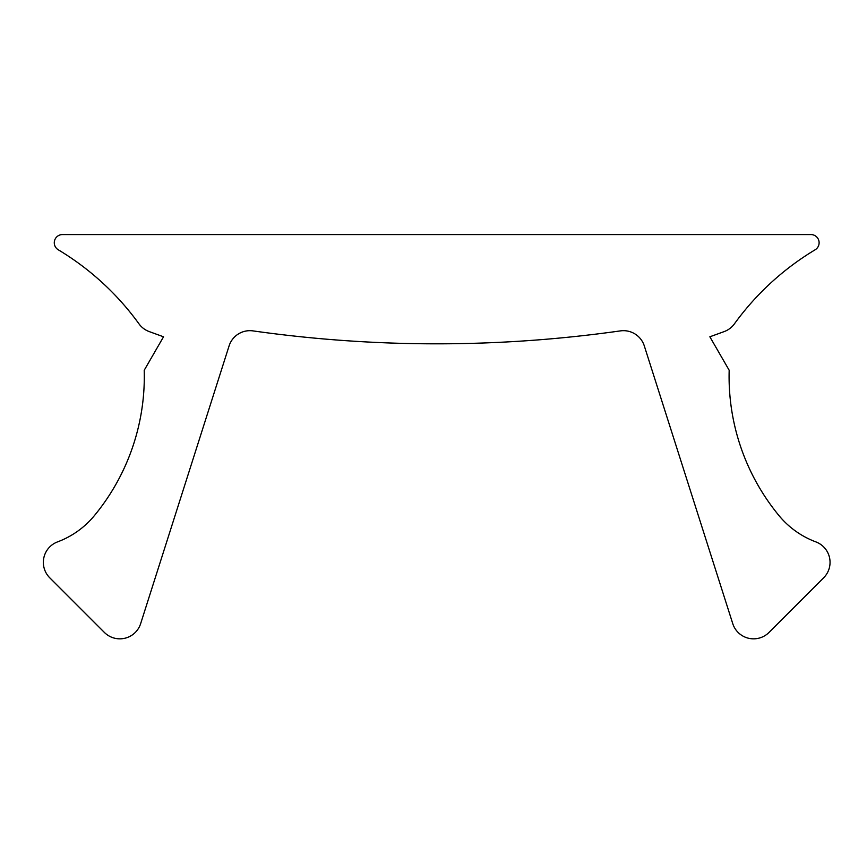 <?xml version="1.0" encoding="UTF-8"?>
<svg xmlns="http://www.w3.org/2000/svg" width="867" height="867" viewBox="0 0 867 867"><rect width="100%" height="100%" fill="white"/><g stroke="black" fill="none" stroke-linecap="round" stroke-linejoin="round"><path stroke-width="1.3" d="M58.252 249.783A8.193 8.193 0 0 1 62.467 234.567L810.927 234.567A8.193 8.193 0 0 1 815.143 249.783A273.159 273.159 0 0 0 734.414 323.857A21.848 21.848 0 0 1 724.183 331.584L709.856 336.797L729.18 370.263A218.527 218.527 0 0 0 778.989 515.594A87.415 87.415 0 0 0 815.847 541.886A21.848 21.848 0 0 1 823.65 577.801L769.018 632.433A21.848 21.848 0 0 1 732.745 623.611L644.3 345.9A21.848 21.848 0 0 0 620.414 330.891A1311.164 1311.164 0 0 1 252.98 330.891A21.848 21.848 0 0 0 229.094 345.9L140.66 623.611A21.848 21.848 0 0 1 104.387 632.433L49.755 577.801A21.848 21.848 0 0 1 57.558 541.886A87.415 87.415 0 0 0 94.416 515.594A218.527 218.527 0 0 0 144.215 370.263L163.538 336.797L149.211 331.584A21.848 21.848 0 0 1 138.991 323.857A273.159 273.159 0 0 0 58.252 249.783"/></g></svg>
